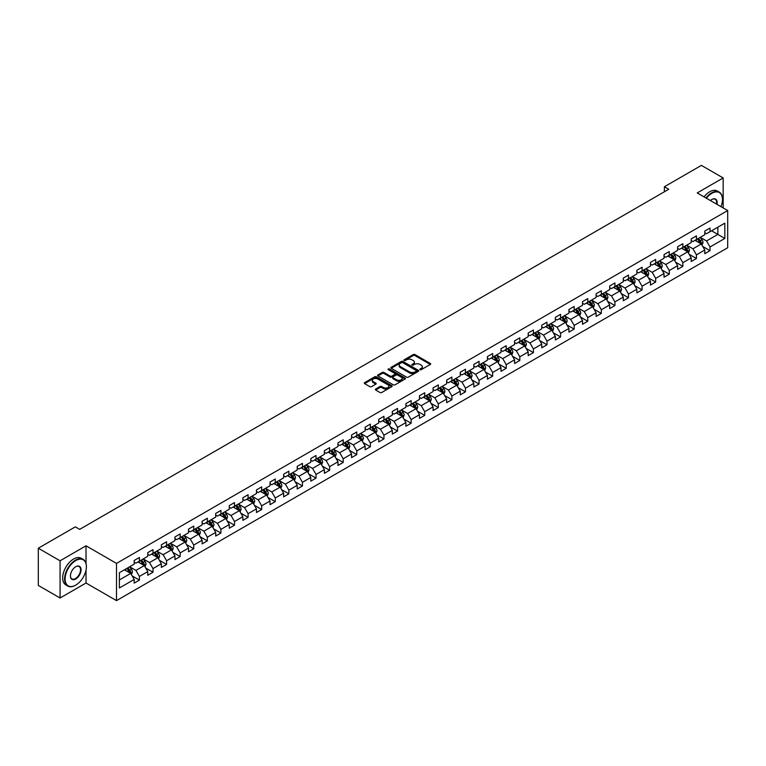 <?xml version="1.0" encoding="UTF-8"?>
<svg xmlns="http://www.w3.org/2000/svg" width="766" height="766" viewBox="0 0 766 766"><rect width="100%" height="100%" fill="white"/><g stroke="black" fill="none" stroke-linecap="round" stroke-linejoin="round"><path stroke-width="1.15" d="M420.036 369.691A0.843 0.488 0 0 0 421.233 369.691L430.32 364.444A1.206 0.699 0 0 0 430.674 363.955A1.206 0.699 0 0 0 430.32 363.457L414.933 354.572A1.206 0.699 0 0 0 413.219 354.572L404.142 359.819A0.843 0.488 0 0 0 405.338 360.508L406.507 359.829A3.868 2.231 0 0 1 411.984 359.829L413.267 360.575A3.868 2.231 0 0 1 414.396 362.155A3.868 2.231 0 0 1 413.267 363.735L412.089 364.405A0.843 0.488 0 0 0 413.286 365.104L414.463 364.425A3.868 2.231 0 0 1 419.931 364.425L421.214 365.162A3.868 2.231 0 0 1 422.344 366.742A3.868 2.231 0 0 1 421.214 368.322L420.036 369.001A0.843 0.488 0 0 0 420.036 369.691L420.036 369.001M375.694 389.023A1.206 0.699 0 0 0 375.34 389.521A1.206 0.699 0 0 0 375.694 390.009L380.013 392.508A1.206 0.699 0 0 0 381.717 392.508L391.809 386.677A1.206 0.699 0 0 0 392.163 386.188A1.206 0.699 0 0 0 391.809 385.691L376.422 376.805A1.206 0.699 0 0 0 374.708 376.805L364.626 382.636A1.206 0.699 0 0 0 364.271 383.124A1.206 0.699 0 0 0 364.626 383.622L369.834 386.629A1.206 0.699 0 0 0 371.548 386.629L375.867 384.139A1.206 0.699 0 0 0 376.221 383.642A1.206 0.699 0 0 0 375.867 383.153L373.281 381.66A3.236 1.867 0 0 1 372.333 380.338A3.236 1.867 0 0 1 374.325 378.615A3.236 1.867 0 0 1 377.849 379.017L387.979 384.867A3.236 1.867 0 0 1 388.927 386.188A3.236 1.867 0 0 1 386.935 387.912A3.236 1.867 0 0 1 383.412 387.51L381.717 386.533A1.206 0.699 0 0 0 380.013 386.533L375.694 389.023L375.694 390.009M86.022 545.804L60.074 560.789L38.3 548.226L38.3 585.435L60.074 597.997L86.022 583.012L116.509 600.611L116.509 563.403L86.022 545.804L86.022 563.47M723.171 207.921L723.171 177.951L697.223 192.936L727.7 210.535L116.509 563.403M723.171 177.951L701.397 165.389L664.39 186.751L664.39 191.787M38.3 548.226L75.317 526.855L79.664 529.363L668.737 189.269L664.39 186.751M406.593 377.159A1.206 0.699 0 0 0 408.307 377.159L418.389 371.328A1.206 0.699 0 0 0 418.743 370.84A1.206 0.699 0 0 0 418.389 370.342L403.002 361.456A1.206 0.699 0 0 0 401.298 361.456L391.206 367.287A1.206 0.699 0 0 0 390.851 367.776A1.206 0.699 0 0 0 391.206 368.274L406.593 377.159M388.601 369.873A0.843 0.488 0 0 1 389.454 369.988L389.454 368.982L405.099 378.021A1.206 0.699 0 0 1 405.453 378.509A1.206 0.699 0 0 1 405.099 379.007L395.017 384.829A1.206 0.699 0 0 1 393.303 384.829L377.916 375.943L382.234 373.473L382.234 372.468L377.916 374.957A1.206 0.699 0 0 0 377.561 375.455A1.206 0.699 0 0 0 377.916 375.943L377.916 374.957M382.234 373.473A1.206 0.699 0 0 1 383.938 373.473L383.938 372.468A1.206 0.699 0 0 0 382.234 372.468M383.938 372.468L390.181 376.068A1.206 0.699 0 0 0 391.895 376.068L394.758 374.411A1.206 0.699 0 0 0 395.112 373.923A1.206 0.699 0 0 0 394.758 373.425L388.257 369.681A0.843 0.488 0 0 1 389.454 368.982M116.509 600.611L727.7 247.744L727.7 210.535M132.135 575.898L139.412 580.101L139.412 576.434L147.771 571.599L147.771 575.276L152.999 572.259L152.999 568.583L161.358 563.757L161.358 567.434L166.586 564.408L166.586 560.741L174.945 555.915L174.945 559.582L180.173 556.566L180.173 552.899L188.532 548.073L188.532 551.74L193.75 548.724L193.75 545.057L202.119 540.231L202.119 543.898L207.337 540.882L207.337 537.215L215.706 532.38L215.706 536.056L220.924 533.04L220.924 529.363L229.283 524.538L229.283 528.214L234.511 525.198L234.511 521.522L242.87 516.696L242.87 520.363L248.098 517.347L248.098 513.68L256.457 508.854L256.457 512.521L261.685 509.505L261.685 505.838L270.044 501.012L270.044 504.679L275.272 501.663L275.272 497.996L283.631 493.16L283.631 496.837L288.859 493.821L288.859 490.144L297.218 485.318L297.218 488.995L302.446 485.979L302.446 482.302L310.805 477.477L310.805 481.144L316.032 478.128L316.032 474.46L324.391 469.635L324.391 473.302L329.61 470.286L329.61 466.618L337.978 461.793L337.978 465.46L343.197 462.444L343.197 458.777L351.565 453.951L351.565 457.618L356.784 454.602L356.784 450.925L365.143 446.099L365.143 449.776L370.371 446.76L370.371 443.083L378.73 438.257L378.73 441.925L383.957 438.908L383.957 435.241L392.316 430.415L392.316 434.083L397.544 431.067L397.544 427.399L405.903 422.573L405.903 426.241L411.131 423.225L411.131 419.557L419.49 414.732L419.49 418.399L424.718 415.383L424.718 411.706L433.077 406.88L433.077 410.557L438.305 407.541L438.305 403.864L446.664 399.038L446.664 402.715L451.892 399.689L451.892 396.022L460.251 391.196L460.251 394.863L465.469 391.847L465.469 388.18L473.838 383.354L473.838 387.022L479.056 384.005L479.056 380.338L487.425 375.512L487.425 379.18L492.643 376.163L492.643 372.496L501.002 367.661L501.002 371.338L506.23 368.322L506.23 364.645L514.589 359.819L514.589 363.496L519.817 360.47L519.817 356.803L528.176 351.977L528.176 355.644L533.404 352.628L533.404 348.961L541.763 344.135L541.763 347.802L546.991 344.786L546.991 341.119L555.35 336.293L555.35 339.96L560.578 336.944L560.578 333.277L568.937 328.442L568.937 332.118L574.165 329.102L574.165 325.426L582.524 320.6L582.524 324.277L587.752 321.251L587.752 317.584L596.111 312.758L596.111 316.425L601.329 313.409L601.329 309.742L609.698 304.916L609.698 308.583L614.916 305.567L614.916 301.9L623.275 297.074L623.275 300.741L628.503 297.725L628.503 294.058L636.862 289.222L636.862 292.899L642.09 289.883L642.09 286.206L650.449 281.381L650.449 285.057L655.677 282.041L655.677 278.364L664.036 273.539L664.036 277.206L669.264 274.19L669.264 270.522L677.623 265.697L677.623 269.364L682.851 266.348L682.851 262.681L691.21 257.855L691.21 261.522L696.438 258.506L696.438 254.839L704.797 250.003L704.797 253.68L710.025 250.664L710.025 246.987L724.827 238.446L724.827 223.155L717.857 227.176L717.857 234.425L724.827 238.446M139.412 580.101L134.184 583.118L134.184 579.45L119.381 587.991L119.381 572.709L134.184 564.159L134.184 560.492L139.412 557.476L139.412 561.143L147.771 556.317L147.771 552.65L152.999 549.634L152.999 553.301L161.358 548.475L161.358 544.798L166.586 541.782L166.586 545.459L174.945 540.633L174.945 536.956L180.173 533.94L180.173 537.617L188.532 532.782L188.532 529.115L193.75 526.098L193.75 529.766L202.119 524.94L202.119 521.273L207.337 518.256L207.337 521.924L215.706 517.098L215.706 513.431L220.924 510.415L220.924 514.082L229.283 509.256L229.283 505.589L234.511 502.563L234.511 506.24L242.87 501.414L242.87 497.737L248.098 494.721L248.098 498.398L256.457 493.563L256.457 489.895L261.685 486.879L261.685 490.546L270.044 485.721L270.044 482.053L275.272 479.037L275.272 482.704L283.631 477.879L283.631 474.211L288.859 471.195L288.859 474.863L297.218 470.037L297.218 466.37L302.446 463.344L302.446 467.021L310.805 462.195L310.805 458.518L316.032 455.502L316.032 459.179L324.391 454.343L324.391 450.676L329.61 447.66L329.61 451.327L337.978 446.501L337.978 442.834L343.197 439.818L343.197 443.485L351.565 438.659L351.565 434.992L356.784 431.976L356.784 435.643L365.143 430.818L365.143 427.15L370.371 424.125L370.371 427.801L378.73 422.976L378.73 419.299L383.957 416.283L383.957 419.96L392.316 415.134L392.316 411.457L397.544 408.441L397.544 412.108L405.903 407.282L405.903 403.615L411.131 400.599L411.131 404.266L419.49 399.44L419.49 395.773L424.718 392.757L424.718 396.424L433.077 391.598L433.077 387.931L438.305 384.915L438.305 388.582L446.664 383.756L446.664 380.08L451.892 377.064L451.892 380.74L460.251 375.915L460.251 372.238L465.469 369.222L465.469 372.889L473.838 368.063L473.838 364.396L479.056 361.38L479.056 365.047L487.425 360.221L487.425 356.554L492.643 353.538L492.643 357.205L501.002 352.379L501.002 348.712L506.23 345.696L506.23 349.363L514.589 344.537L514.589 340.86L519.817 337.844L519.817 341.521L528.176 336.695L528.176 333.019L533.404 330.002L533.404 333.679L541.763 328.844L541.763 325.177L546.991 322.16L546.991 325.828L555.35 321.002L555.35 317.335L560.578 314.319L560.578 317.986L568.937 313.16L568.937 309.493L574.165 306.477L574.165 310.144L582.524 305.318L582.524 301.641L587.752 298.625L587.752 302.302L596.111 297.476L596.111 293.799L601.329 290.783L601.329 294.46L609.698 289.625L609.698 285.957L614.916 282.941L614.916 286.608L623.275 281.783L623.275 278.115L628.503 275.099L628.503 278.767L636.862 273.941L636.862 270.274L642.09 267.257L642.09 270.925L650.449 266.099L650.449 262.432L655.677 259.406L655.677 263.083L664.036 258.257L664.036 254.58L669.264 251.564L669.264 255.241L677.623 250.405L677.623 246.738L682.851 243.722L682.851 247.389L691.21 242.563L691.21 238.896L696.438 235.88L696.438 239.547L704.797 234.722L704.797 231.054L710.025 228.038L710.025 231.705L724.827 223.155M138.014 561.947L144.286 565.567L135.927 570.392L129.655 566.773M134.184 562.148L135.927 563.154L139.412 561.143M135.927 570.392L139.412 576.434M144.286 565.567L147.771 571.599M151.601 554.105L157.873 557.725L149.514 562.55L143.242 558.931M147.771 554.306L149.514 555.312L152.999 553.301M149.514 562.55L152.999 568.583M157.873 557.725L161.358 563.757M165.188 546.263L171.46 549.883L163.101 554.708L156.829 551.089M161.358 546.464L163.101 547.47L166.586 545.459M163.101 554.708L166.586 560.741M171.46 549.883L174.945 555.915M178.775 538.421L185.046 542.041L176.687 546.867L170.416 543.247M174.945 538.622L176.687 539.628L180.173 537.617M176.687 546.867L180.173 552.899M185.046 542.041L188.532 548.073M192.362 530.57L198.633 534.189L190.274 539.025L184.003 535.405M188.532 530.771L190.274 531.776L193.75 529.766M190.274 539.025L193.75 545.057M198.633 534.189L202.119 540.231M205.949 522.728L212.22 526.347L203.861 531.173L197.59 527.554M202.119 522.929L203.861 523.934L207.337 521.924M203.861 531.173L207.337 537.215M212.22 526.347L215.706 532.38M219.536 514.886L225.807 518.505L217.439 523.331L211.177 519.712M215.706 515.087L217.439 516.092L220.924 514.082M217.439 523.331L220.924 529.363M225.807 518.505L229.283 524.538M233.123 507.044L239.394 510.663L231.026 515.489L224.754 511.87M229.283 507.245L231.026 508.251L234.511 506.24M231.026 515.489L234.511 521.522M239.394 510.663L242.87 516.696M246.709 499.202L252.971 502.822L244.613 507.647L238.341 504.028M242.87 499.403L244.613 500.409L248.098 498.398M244.613 507.647L248.098 513.68M252.971 502.822L256.457 508.854M260.287 491.351L266.558 494.98L258.199 499.805L251.928 496.186M256.457 491.552L258.199 492.557L261.685 490.546M258.199 499.805L261.685 505.838M266.558 494.98L270.044 501.012M273.874 483.509L280.145 487.128L271.786 491.954L265.515 488.335M270.044 483.71L271.786 484.715L275.272 482.704M271.786 491.954L275.272 497.996M280.145 487.128L283.631 493.16M287.461 475.667L293.732 479.286L285.373 484.112L279.102 480.493M283.631 475.868L285.373 476.873L288.859 474.863M285.373 484.112L288.859 490.144M293.732 479.286L297.218 485.318M301.048 467.825L307.319 471.444L298.96 476.27L292.689 472.651M297.218 468.026L298.96 469.031L302.446 467.021M298.96 476.27L302.446 482.302M307.319 471.444L310.805 477.477M314.635 459.983L320.906 463.602L312.547 468.428L306.276 464.809M310.805 460.184L312.547 461.189L316.032 459.179M312.547 468.428L316.032 474.46M320.906 463.602L324.391 469.635M328.221 452.132L334.493 455.76L326.134 460.586L319.862 456.967M324.391 452.333L326.134 453.338L329.61 451.327M326.134 460.586L329.61 466.618M334.493 455.76L337.978 461.793M341.808 444.29L348.08 447.909L339.721 452.735L333.449 449.115M337.978 444.491L339.721 445.496L343.197 443.485M339.721 452.735L343.197 458.777M348.08 447.909L351.565 453.951M355.395 436.448L361.667 440.067L353.298 444.893L347.036 441.273M351.565 436.649L353.298 437.654L356.784 435.643M353.298 444.893L356.784 450.925M361.667 440.067L365.143 446.099M368.982 428.606L375.254 432.225L366.885 437.051L360.614 433.432M365.143 428.807L366.885 429.812L370.371 427.801M366.885 437.051L370.371 443.083M375.254 432.225L378.73 438.257M382.569 420.764L388.831 424.383L380.472 429.209L374.201 425.59M378.73 420.965L380.472 421.97L383.957 419.96M380.472 429.209L383.957 435.241M388.831 424.383L392.316 430.415M396.146 412.912L402.418 416.541L394.059 421.367L387.788 417.748M392.316 413.113L394.059 414.128L397.544 412.108M394.059 421.367L397.544 427.399M402.418 416.541L405.903 422.573M409.733 405.07L416.005 408.69L407.646 413.525L401.374 409.896M405.903 405.271L407.646 406.277L411.131 404.266M407.646 413.525L411.131 419.557M416.005 408.69L419.49 414.732M423.32 397.228L429.592 400.848L421.233 405.674L414.961 402.054M419.49 397.43L421.233 398.435L424.718 396.424M421.233 405.674L424.718 411.706M429.592 400.848L433.077 406.88M436.907 389.387L443.179 393.006L434.82 397.832L428.548 394.212M433.077 389.588L434.82 390.593L438.305 388.582M434.82 397.832L438.305 403.864M443.179 393.006L446.664 399.038M450.494 381.545L456.766 385.164L448.407 389.99L442.135 386.37M446.664 381.746L448.407 382.751L451.892 380.74M448.407 389.99L451.892 396.022M456.766 385.164L460.251 391.196M464.081 373.703L470.353 377.322L461.994 382.148L455.722 378.528M460.251 373.904L461.994 374.909L465.469 372.889M461.994 382.148L465.469 388.18M470.353 377.322L473.838 383.354M477.668 365.851L483.94 369.471L475.581 374.306L469.309 370.677M473.838 366.052L475.581 367.058L479.056 365.047M475.581 374.306L479.056 380.338M483.94 369.471L487.425 375.512M491.255 358.009L497.527 361.629L489.158 366.454L482.896 362.835M487.425 358.21L489.158 359.216L492.643 357.205M489.158 366.454L492.643 372.496M497.527 361.629L501.002 367.661M504.842 350.167L511.104 353.787L502.745 358.612L496.473 354.993M501.002 350.368L502.745 351.374L506.23 349.363M502.745 358.612L506.23 364.645M511.104 353.787L514.589 359.819M518.419 342.325L524.691 345.945L516.332 350.771L510.06 347.151M514.589 342.526L516.332 343.532L519.817 341.521M516.332 350.771L519.817 356.803M524.691 345.945L528.176 351.977M532.006 334.483L538.278 338.103L529.919 342.929L523.647 339.309M528.176 334.685L529.919 335.69L533.404 333.679M529.919 342.929L533.404 348.961M538.278 338.103L541.763 344.135M545.593 326.632L551.865 330.251L543.506 335.087L537.234 331.458M541.763 326.833L543.506 327.838L546.991 325.828M543.506 335.087L546.991 341.119M551.865 330.251L555.35 336.293M559.18 318.79L565.452 322.409L557.093 327.235L550.821 323.616M555.35 318.991L557.093 319.996L560.578 317.986M557.093 327.235L560.578 333.277M565.452 322.409L568.937 328.442M572.767 310.948L579.039 314.567L570.68 319.393L564.408 315.774M568.937 311.149L570.68 312.155L574.165 310.144M570.68 319.393L574.165 325.426M579.039 314.567L582.524 320.6M586.354 303.106L592.625 306.726L584.267 311.551L577.995 307.932M582.524 303.307L584.267 304.313L587.752 302.302M584.267 311.551L587.752 317.584M592.625 306.726L596.111 312.758M599.941 295.264L606.212 298.884L597.853 303.709L591.582 300.09M596.111 295.465L597.853 296.471L601.329 294.46M597.853 303.709L601.329 309.742M606.212 298.884L609.698 304.916M613.528 287.413L619.799 291.032L611.44 295.868L605.169 292.248M609.698 287.614L611.44 288.619L614.916 286.608M611.44 295.868L614.916 301.9M619.799 291.032L623.275 297.074M627.115 279.571L633.386 283.19L625.018 288.016L618.756 284.397M623.275 279.772L625.018 280.777L628.503 278.767M625.018 288.016L628.503 294.058M633.386 283.19L636.862 289.222M640.702 271.729L646.964 275.348L638.605 280.174L632.333 276.555M636.862 271.93L638.605 272.935L642.09 270.925M638.605 280.174L642.09 286.206M646.964 275.348L650.449 281.381M654.279 263.887L660.551 267.506L652.192 272.332L645.92 268.713M650.449 264.088L652.192 265.093L655.677 263.083M652.192 272.332L655.677 278.364M660.551 267.506L664.036 273.539M667.866 256.045L674.137 259.664L665.778 264.49L659.507 260.871M664.036 256.246L665.778 257.252L669.264 255.241M665.778 264.49L669.264 270.522M674.137 259.664L677.623 265.697M681.453 248.194L687.724 251.822L679.365 256.648L673.094 253.029M677.623 248.395L679.365 249.4L682.851 247.389M679.365 256.648L682.851 262.681M687.724 251.822L691.21 257.855M695.04 240.352L701.311 243.971L692.952 248.797L686.681 245.177M691.21 240.553L692.952 241.558L696.438 239.547M692.952 248.797L696.438 254.839M701.311 243.971L704.797 250.003M711.585 230.796L717.857 234.425L706.539 240.955L700.268 237.336M704.797 232.711L706.539 233.716L710.025 231.705M706.539 240.955L710.025 246.987M60.074 560.789L60.074 597.997M119.381 579.948L130.699 573.408L124.427 569.789M130.699 573.408L134.184 579.45M702.748 246.46L710.025 250.664M689.161 254.302L696.438 258.506M675.574 262.154L682.851 266.348M661.987 269.996L669.264 274.19M648.409 277.838L655.677 282.041M634.822 285.68L642.09 289.883M621.236 293.522L628.503 297.725M607.649 301.373L614.916 305.567M594.062 309.215L601.329 313.409M580.475 317.057L587.752 321.251M566.888 324.899L574.165 329.102M553.301 332.741L560.578 336.944M539.714 340.592L546.991 344.786M526.127 348.434L533.404 352.628M512.55 356.276L519.817 360.47M498.963 364.118L506.23 368.322M485.376 371.96L492.643 376.163M471.789 379.812L479.056 384.005M458.202 387.653L465.469 391.847M444.615 395.495L451.892 399.689M431.028 403.337L438.305 407.541M417.441 411.179L424.718 415.383M403.854 419.031L411.131 423.225M390.267 426.873L397.544 431.067M376.69 434.715L383.957 438.908M363.103 442.556L370.371 446.76M349.516 450.398L356.784 454.602M335.929 458.25L343.197 462.444M322.342 466.092L329.61 470.286M308.755 473.934L316.032 478.128M295.169 481.776L302.446 485.979M281.582 489.618L288.859 493.821M267.995 497.46L275.272 501.663M254.408 505.311L261.685 509.505M240.83 513.153L248.098 517.347M227.243 520.995L234.511 525.198M213.657 528.837L220.924 533.04M200.07 536.679L207.337 540.882M186.483 544.53L193.75 548.724M172.896 552.372L180.173 556.566M159.309 560.214L166.586 564.408M145.722 568.056L152.999 572.259M86.022 583.012L86.022 570.038M420.371 369.806L421.214 369.327A3.868 2.231 0 0 0 422.344 367.747L422.344 366.742M414.396 362.155L414.396 363.161A3.868 2.231 0 0 1 413.267 364.74L412.424 365.219M430.3 364.453L414.933 355.577A1.206 0.699 0 0 0 413.219 355.577L404.477 360.633M418.389 370.342L418.389 371.328L403.002 362.462A1.206 0.699 0 0 0 401.298 362.462L391.225 368.283M416.254 371.184A0.843 0.488 0 0 0 416.254 370.495L402.744 362.691A0.843 0.488 0 0 0 401.547 362.691L400.312 363.41A3.868 2.231 0 0 0 399.182 364.989A3.868 2.231 0 0 0 400.312 366.569L409.542 371.903A3.868 2.231 0 0 0 415.019 371.903L416.254 371.184L416.254 372.19A0.843 0.488 0 0 0 416.254 371.5M399.182 364.989L399.182 365.995A3.868 2.231 0 0 0 400.312 367.575L400.312 366.569M416.254 372.19L415.019 372.908A3.868 2.231 0 0 1 409.542 372.908L400.312 367.575M383.938 373.473L390.181 377.073A1.206 0.699 0 0 0 391.895 377.073L394.758 375.417A1.206 0.699 0 0 0 395.112 374.928L395.112 373.923M389.454 369.988L405.08 379.017M396.654 379.812A3.236 1.867 0 0 0 400.178 380.214A3.236 1.867 0 0 0 402.179 378.49A3.236 1.867 0 0 0 401.231 377.169L397.659 375.11A1.206 0.699 0 0 0 395.955 375.11L393.092 376.757A1.206 0.699 0 0 0 392.738 377.255A1.206 0.699 0 0 0 393.092 377.743L396.654 379.812L396.654 380.817A3.236 1.867 0 0 0 400.178 381.219A3.236 1.867 0 0 0 402.179 379.496L402.179 378.49M392.738 377.255L392.738 378.26A1.206 0.699 0 0 0 393.092 378.749L393.092 377.743M396.654 380.817L393.092 378.749M388.927 386.188L388.927 387.194A3.236 1.867 0 0 1 386.935 388.917A3.236 1.867 0 0 1 383.412 388.515L381.717 387.539A1.206 0.699 0 0 0 380.013 387.539L375.713 390.018M372.333 380.338L372.333 381.344A3.236 1.867 0 0 0 373.281 382.665L373.281 381.66M375.867 383.153L375.867 384.139L373.281 382.665M391.809 385.691L391.809 386.677L376.422 377.81A1.206 0.699 0 0 0 374.708 377.81L364.635 383.632L364.626 382.636M702.001 245.168L703.035 242.554A3.265 1.886 -120 0 0 701.991 239.777L700.201 237.374M697.06 241.52L695.844 239.892M697.5 238.935L699.291 241.338A3.265 1.886 60 0 1 700.229 243.301L701.273 242.698A3.265 1.886 -120 0 0 700.344 240.735L698.544 238.331M697.721 238.8L699.722 241.462A1.666 0.958 60 0 1 700.019 241.97L701.273 242.698M720.969 206.648A15.023 8.675 120 0 0 722.472 199.476A15.023 8.675 120 0 0 711.853 193.338A15.023 8.675 120 0 0 706.396 198.231M705.936 197.973A15.397 8.886 -60 0 1 711.585 192.888A15.397 8.886 -60 0 1 719.284 192.122A15.397 8.886 -60 0 1 722.472 199.17A15.397 8.886 -60 0 1 722.472 199.323M710.398 200.548A7.516 4.337 -60 0 1 711.853 199.476L711.853 199.476A7.516 4.337 -60 0 1 716.957 204.34M704.021 196.872A15.397 8.886 -60 0 1 709.67 191.787A15.397 8.886 -60 0 1 717.369 191.021L719.284 192.122M716.488 204.062A7.143 4.127 120 0 0 715.157 199.275A7.143 4.127 120 0 0 711.719 199.553M75.489 585.281L75.748 585.128A15.023 8.675 120 0 0 86.376 566.725A15.023 8.675 120 0 0 75.748 560.588A15.023 8.675 120 0 0 65.12 578.991A15.023 8.675 120 0 0 75.748 585.128L75.489 585.281A15.397 8.886 -60 0 1 67.791 586.038A15.397 8.886 -60 0 1 65.426 573.705A15.397 8.886 -60 0 1 75.489 560.138A15.397 8.886 -60 0 1 83.188 559.372A15.397 8.886 -60 0 1 86.376 566.428A15.397 8.886 -60 0 1 86.376 566.572M75.748 578.991A7.516 4.337 -60 0 1 70.434 575.927A7.516 4.337 -60 0 1 75.748 566.725L75.748 566.725A7.516 4.337 -60 0 1 81.062 569.789A7.516 4.337 -60 0 1 75.748 578.991M70.434 575.773A7.143 4.127 120 0 0 71.918 578.895A7.143 4.127 120 0 0 75.489 578.541A7.143 4.127 120 0 0 80.152 572.25A7.143 4.127 120 0 0 79.061 566.524A7.143 4.127 120 0 0 75.614 566.802M67.791 586.038L65.876 584.937A15.397 8.886 -60 0 1 63.511 572.595A15.397 8.886 -60 0 1 73.574 559.036A15.397 8.886 -60 0 1 81.273 558.27L83.188 559.372M688.414 253.01L689.448 250.396A3.265 1.886 -120 0 0 688.404 247.619L686.614 245.225M683.473 249.362L682.257 247.734M683.914 246.776L685.704 249.18A3.265 1.886 60 0 1 686.642 251.143L687.686 250.539A3.265 1.886 -120 0 0 686.757 248.577L684.957 246.173M684.143 246.652L686.135 249.314A1.666 0.958 60 0 1 686.432 249.812L687.686 250.539M674.827 260.852L675.861 258.247A3.265 1.886 -120 0 0 674.827 255.461L673.027 253.067M669.896 257.213L668.67 255.576M670.327 254.628L672.127 257.022A3.265 1.886 60 0 1 673.055 258.985L674.099 258.381A3.265 1.886 -120 0 0 673.17 256.418L671.37 254.025M670.556 254.494L672.548 257.156A1.666 0.958 60 0 1 672.845 257.663L674.099 258.381M661.24 268.694L662.274 266.089A3.265 1.886 -120 0 0 661.24 263.312L659.44 260.909M656.309 265.055L655.083 263.427M656.74 262.47L658.54 264.864A3.265 1.886 60 0 1 659.469 266.827L660.512 266.223A3.265 1.886 -120 0 0 659.583 264.26L657.783 261.867M656.969 262.336L658.961 264.998A1.666 0.958 60 0 1 659.267 265.505L660.512 266.223M647.653 276.545L648.697 273.931A3.265 1.886 -120 0 0 647.653 271.154L645.853 268.751M642.722 272.897L641.496 271.269M643.153 270.312L644.953 272.715A3.265 1.886 60 0 1 645.882 274.678L646.925 274.075A3.265 1.886 -120 0 0 645.997 272.112L644.196 269.709M643.383 270.178L645.374 272.84A1.666 0.958 60 0 1 645.681 273.347L646.925 274.075M634.066 284.387L635.11 281.773A3.265 1.886 -120 0 0 634.066 278.996L632.266 276.593M629.135 280.739L627.909 279.111M629.566 278.154L631.366 280.557A3.265 1.886 60 0 1 632.295 282.52L633.348 281.917A3.265 1.886 -120 0 0 632.41 279.954L630.61 277.551M629.796 278.02L631.787 280.682A1.666 0.958 60 0 1 632.094 281.189L633.348 281.917M620.489 292.229L621.523 289.615A3.265 1.886 -120 0 0 620.479 286.838L618.679 284.445M615.548 288.581L614.322 286.953M615.979 285.996L617.779 288.399A3.265 1.886 60 0 1 618.717 290.362L619.761 289.759A3.265 1.886 -120 0 0 618.823 287.796L617.023 285.392M616.209 285.871L618.2 288.533A1.666 0.958 60 0 1 618.507 289.031L619.761 289.759M606.902 300.071L607.936 297.467A3.265 1.886 -120 0 0 606.892 294.68L605.092 292.286M601.961 296.432L600.745 294.795M602.392 293.847L604.192 296.241A3.265 1.886 60 0 1 605.13 298.204L606.174 297.601A3.265 1.886 -120 0 0 605.236 295.638L603.445 293.234M602.622 293.713L604.613 296.375A1.666 0.958 60 0 1 604.92 296.882L606.174 297.601M593.315 307.913L594.349 305.308A3.265 1.886 -120 0 0 593.305 302.532L591.505 300.128M588.374 304.274L587.158 302.637M588.805 301.689L590.605 304.083A3.265 1.886 60 0 1 591.543 306.046L592.587 305.442A3.265 1.886 -120 0 0 591.649 303.48L589.858 301.086M589.035 301.555L591.026 304.217A1.666 0.958 60 0 1 591.333 304.724L592.587 305.442M579.728 315.764L580.762 313.15A3.265 1.886 -120 0 0 579.718 310.374L577.928 307.97M574.787 312.116L573.571 310.489M575.228 309.531L577.018 311.925A3.265 1.886 60 0 1 577.957 313.897L579 313.284A3.265 1.886 -120 0 0 578.062 311.322L576.271 308.928M575.448 309.397L577.449 312.059A1.666 0.958 60 0 1 577.746 312.566L579 313.284M566.141 323.606L567.175 320.992A3.265 1.886 -120 0 0 566.131 318.216L564.341 315.812M561.2 319.958L559.984 318.33M561.641 317.373L563.431 319.776A3.265 1.886 60 0 1 564.37 321.739L565.413 321.136A3.265 1.886 -120 0 0 564.485 319.173L562.684 316.77M561.861 317.239L563.862 319.901A1.666 0.958 60 0 1 564.159 320.408L565.413 321.136M552.554 331.448L553.588 328.834A3.265 1.886 -120 0 0 552.545 326.057L550.754 323.654M547.613 327.8L546.397 326.172M548.054 325.215L549.844 327.618A3.265 1.886 60 0 1 550.783 329.581L551.826 328.978A3.265 1.886 -120 0 0 550.898 327.015L549.098 324.612M548.284 325.09L550.275 327.752A1.666 0.958 60 0 1 550.572 328.25L551.826 328.978M538.967 339.29L540.001 336.686A3.265 1.886 -120 0 0 538.967 333.899L537.167 331.506M534.036 335.642L532.81 334.014M534.467 333.057L536.267 335.46A3.265 1.886 60 0 1 537.196 337.423L538.239 336.82A3.265 1.886 -120 0 0 537.311 334.857L535.511 332.454M534.697 332.932L536.688 335.594A1.666 0.958 60 0 1 536.985 336.102L538.239 336.82M525.38 347.132L526.414 344.528A3.265 1.886 -120 0 0 525.38 341.741L523.58 339.348M520.449 343.494L519.224 341.856M520.88 340.908L522.68 343.302A3.265 1.886 60 0 1 523.609 345.265L524.653 344.662A3.265 1.886 -120 0 0 523.724 342.699L521.924 340.305M521.11 340.774L523.101 343.436A1.666 0.958 60 0 1 523.408 343.944L524.653 344.662M511.793 354.974L512.837 352.37A3.265 1.886 -120 0 0 511.793 349.593L509.993 347.19M506.862 351.335L505.637 349.708M507.293 348.75L509.093 351.144A3.265 1.886 60 0 1 510.022 353.107L511.075 352.504A3.265 1.886 -120 0 0 510.137 350.541L508.337 348.147M507.523 348.616L509.514 351.278A1.666 0.958 60 0 1 509.821 351.785L511.075 352.504M498.206 362.825L499.25 360.212A3.265 1.886 -120 0 0 498.206 357.435L496.406 355.031M493.275 359.177L492.05 357.55M493.706 356.592L495.506 358.995A3.265 1.886 60 0 1 496.435 360.958L497.488 360.355A3.265 1.886 -120 0 0 496.55 358.392L494.75 355.989M493.936 356.458L495.928 359.12A1.666 0.958 60 0 1 496.234 359.627L497.488 360.355M484.629 370.667L485.663 368.053A3.265 1.886 -120 0 0 484.619 365.277L482.819 362.873M479.688 367.019L478.463 365.392M480.119 364.434L481.919 366.837A3.265 1.886 60 0 1 482.858 368.8L483.901 368.197A3.265 1.886 -120 0 0 482.963 366.234L481.163 363.831M480.349 364.31L482.341 366.971A1.666 0.958 60 0 1 482.647 367.469L483.901 368.197M471.042 378.509L472.076 375.905A3.265 1.886 -120 0 0 471.033 373.119L469.232 370.725M466.101 374.861L464.885 373.233M466.532 372.276L468.332 374.679A3.265 1.886 60 0 1 469.271 376.642L470.314 376.039A3.265 1.886 -120 0 0 469.376 374.076L467.586 371.673M466.762 372.152L468.754 374.813A1.666 0.958 60 0 1 469.06 375.311L470.314 376.039M457.455 386.351L458.489 383.747A3.265 1.886 -120 0 0 457.446 380.961L455.646 378.567M452.515 382.713L451.298 381.075M452.945 380.127L454.745 382.521A3.265 1.886 60 0 1 455.684 384.484L456.728 383.881A3.265 1.886 -120 0 0 455.789 381.918L453.999 379.524M453.175 379.993L455.167 382.655A1.666 0.958 60 0 1 455.473 383.163L456.728 383.881M443.868 394.193L444.902 391.589A3.265 1.886 -120 0 0 443.859 388.812L442.068 386.409M438.928 390.555L437.712 388.927M439.368 387.969L441.159 390.363A3.265 1.886 60 0 1 442.097 392.326L443.141 391.723A3.265 1.886 -120 0 0 442.202 389.76L440.412 387.366M439.588 387.835L441.589 390.497A1.666 0.958 60 0 1 441.886 391.005L443.141 391.723M430.281 402.045L431.315 399.431A3.265 1.886 -120 0 0 430.272 396.654L428.481 394.251M425.341 398.397L424.125 396.769M425.781 395.811L427.572 398.215A3.265 1.886 60 0 1 428.51 400.178L429.554 399.574A3.265 1.886 -120 0 0 428.625 397.611L426.825 395.208M426.001 395.677L428.002 398.339A1.666 0.958 60 0 1 428.299 398.847L429.554 399.574M416.694 409.887L417.729 407.273A3.265 1.886 -120 0 0 416.685 404.496L414.894 402.093M411.754 406.239L410.538 404.611M412.194 403.653L413.994 406.057A3.265 1.886 60 0 1 414.923 408.019L415.967 407.416A3.265 1.886 -120 0 0 415.038 405.453L413.238 403.05M412.424 403.529L414.416 406.191A1.666 0.958 60 0 1 414.712 406.689L415.967 407.416M403.108 417.729L404.142 415.115A3.265 1.886 -120 0 0 403.108 412.338L401.307 409.944M398.176 414.08L396.951 412.453M398.607 411.495L400.407 413.899A3.265 1.886 60 0 1 401.336 415.861L402.38 415.258A3.265 1.886 -120 0 0 401.451 413.295L399.651 410.892M398.837 411.371L400.829 414.033A1.666 0.958 60 0 1 401.125 414.53L402.38 415.258M389.521 425.57L390.555 422.966A3.265 1.886 -120 0 0 389.521 420.18L387.72 417.786M384.589 421.932L383.364 420.295M385.02 419.347L386.82 421.74A3.265 1.886 60 0 1 387.749 423.703L388.793 423.1A3.265 1.886 -120 0 0 387.864 421.137L386.064 418.743M385.25 419.213L387.242 421.875A1.666 0.958 60 0 1 387.548 422.382L388.793 423.1M375.934 433.412L376.977 430.808A3.265 1.886 -120 0 0 375.934 428.031L374.134 425.628M371.003 429.774L369.777 428.146M371.433 427.189L373.233 429.582A3.265 1.886 60 0 1 374.162 431.545L375.216 430.942A3.265 1.886 -120 0 0 374.277 428.979L372.477 426.585M371.663 427.055L373.655 429.716A1.666 0.958 60 0 1 373.961 430.224L375.216 430.942M362.347 441.264L363.39 438.65A3.265 1.886 -120 0 0 362.347 435.873L360.547 433.47M357.416 437.616L356.19 435.988M357.846 435.031L359.647 437.434A3.265 1.886 60 0 1 360.575 439.397L361.629 438.794A3.265 1.886 -120 0 0 360.69 436.831L358.89 434.427M358.076 434.897L360.068 437.558A1.666 0.958 60 0 1 360.374 438.066L361.629 438.794M348.769 449.106L349.803 446.492A3.265 1.886 -120 0 0 348.76 443.715L346.96 441.312M343.829 445.458L342.603 443.83M344.26 442.872L346.06 445.276A3.265 1.886 60 0 1 346.998 447.239L348.042 446.635A3.265 1.886 -120 0 0 347.103 444.673L345.303 442.269M344.489 442.738L346.481 445.4A1.666 0.958 60 0 1 346.787 445.908L348.042 446.635M335.182 456.948L336.217 454.334A3.265 1.886 -120 0 0 335.173 451.557L333.373 449.163M330.242 453.3L329.026 451.672M330.673 450.714L332.473 453.118A3.265 1.886 60 0 1 333.411 455.081L334.455 454.477A3.265 1.886 -120 0 0 333.516 452.515L331.726 450.111M330.902 450.59L332.894 453.252A1.666 0.958 60 0 1 333.2 453.75L334.455 454.477M321.596 464.79L322.63 462.185A3.265 1.886 -120 0 0 321.586 459.399L319.786 457.005M316.655 461.151L315.439 459.514M317.086 458.566L318.886 460.96A3.265 1.886 60 0 1 319.824 462.923L320.868 462.319A3.265 1.886 -120 0 0 319.929 460.356L318.139 457.963M317.315 458.432L319.317 461.094A1.666 0.958 60 0 1 319.614 461.601L320.868 462.319M308.009 472.632L309.043 470.027A3.265 1.886 -120 0 0 307.999 467.25L306.209 464.847M303.068 468.993L301.852 467.365M303.508 466.408L305.299 468.802A3.265 1.886 60 0 1 306.237 470.764L307.281 470.161A3.265 1.886 -120 0 0 306.343 468.198L304.552 465.805M303.729 466.274L305.73 468.936A1.666 0.958 60 0 1 306.027 469.443L307.281 470.161M294.422 480.483L295.456 477.869A3.265 1.886 -120 0 0 294.412 475.092L292.622 472.689M289.481 476.835L288.265 475.207M289.921 474.25L291.712 476.653A3.265 1.886 60 0 1 292.65 478.616L293.694 478.013A3.265 1.886 -120 0 0 292.765 476.05L290.965 473.647M290.142 474.116L292.143 476.778A1.666 0.958 60 0 1 292.44 477.285L293.694 478.013M280.835 488.325L281.869 485.711A3.265 1.886 -120 0 0 280.825 482.934L279.035 480.531M275.904 484.677L274.678 483.049M276.335 482.092L278.135 484.495A3.265 1.886 60 0 1 279.063 486.458L280.107 485.855A3.265 1.886 -120 0 0 279.178 483.892L277.378 481.488M276.564 481.958L278.556 484.619A1.666 0.958 60 0 1 278.853 485.127L280.107 485.855M267.248 496.167L268.282 493.553A3.265 1.886 -120 0 0 267.248 490.776L265.448 488.382M262.317 492.519L261.091 490.891M262.748 489.934L264.548 492.337A3.265 1.886 60 0 1 265.476 494.3L266.52 493.697A3.265 1.886 -120 0 0 265.591 491.734L263.791 489.33M262.977 489.809L264.969 492.471A1.666 0.958 60 0 1 265.266 492.969L266.52 493.697M253.661 504.009L254.695 501.404A3.265 1.886 -120 0 0 253.661 498.618L251.861 496.224M248.73 500.37L247.504 498.733M249.161 497.785L250.961 500.179A3.265 1.886 60 0 1 251.89 502.142L252.933 501.538A3.265 1.886 -120 0 0 252.004 499.576L250.204 497.182M249.39 497.651L251.382 500.313A1.666 0.958 60 0 1 251.688 500.82L252.933 501.538M240.074 511.851L241.118 509.246A3.265 1.886 -120 0 0 240.074 506.47L238.274 504.066M235.143 508.212L233.917 506.585M235.574 505.627L237.374 508.021A3.265 1.886 60 0 1 238.303 509.984L239.356 509.38A3.265 1.886 -120 0 0 238.418 507.418L236.617 505.024M235.804 505.493L237.795 508.155A1.666 0.958 60 0 1 238.102 508.662L239.356 509.38M226.487 519.702L227.531 517.088A3.265 1.886 -120 0 0 226.487 514.312L224.687 511.908M221.556 516.054L220.33 514.426M221.987 513.469L223.787 515.872A3.265 1.886 60 0 1 224.725 517.835L225.769 517.232A3.265 1.886 -120 0 0 224.831 515.269L223.03 512.866M222.217 513.335L224.208 515.997A1.666 0.958 60 0 1 224.515 516.504L225.769 517.232M212.91 527.544L213.944 524.93A3.265 1.886 -120 0 0 212.9 522.153L211.1 519.75M207.969 523.896L206.743 522.268M208.4 521.311L210.2 523.714A3.265 1.886 60 0 1 211.138 525.677L212.182 525.074A3.265 1.886 -120 0 0 211.244 523.111L209.444 520.708M208.63 521.177L210.621 523.839A1.666 0.958 60 0 1 210.928 524.346L212.182 525.074M199.323 535.386L200.357 532.772A3.265 1.886 -120 0 0 199.313 529.995L197.513 527.602M194.382 531.738L193.166 530.11M194.813 529.153L196.613 531.556A3.265 1.886 60 0 1 197.551 533.519L198.595 532.916A3.265 1.886 -120 0 0 197.657 530.953L195.866 528.55M195.043 529.028L197.034 531.69A1.666 0.958 60 0 1 197.341 532.188L198.595 532.916M185.736 543.228L186.77 540.624A3.265 1.886 -120 0 0 185.726 537.837L183.926 535.444M180.795 539.59L179.579 537.952M181.236 537.004L183.026 539.398A3.265 1.886 60 0 1 183.964 541.361L185.008 540.758A3.265 1.886 -120 0 0 184.07 538.795L182.279 536.392M181.456 536.87L183.457 539.532A1.666 0.958 60 0 1 183.754 540.04L185.008 540.758M172.149 551.07L173.183 548.466A3.265 1.886 -120 0 0 172.139 545.689L170.349 543.285M167.208 547.431L165.992 545.794M167.649 544.846L169.439 547.24A3.265 1.886 60 0 1 170.378 549.203L171.421 548.6A3.265 1.886 -120 0 0 170.483 546.637L168.692 544.243M167.869 544.712L169.87 547.374A1.666 0.958 60 0 1 170.167 547.882L171.421 548.6M158.562 558.921L159.596 556.308A3.265 1.886 -120 0 0 158.552 553.531L156.762 551.127M153.621 555.273L152.405 553.646M154.062 552.688L155.852 555.082A3.265 1.886 60 0 1 156.791 557.054L157.834 556.442A3.265 1.886 -120 0 0 156.906 554.479L155.105 552.085M154.282 552.554L156.283 555.216A1.666 0.958 60 0 1 156.58 555.723L157.834 556.442M144.975 566.763L146.009 564.149A3.265 1.886 -120 0 0 144.975 561.373L143.175 558.969M140.044 563.115L138.818 561.488M140.475 560.53L142.275 562.933A3.265 1.886 60 0 1 143.204 564.896L144.247 564.293A3.265 1.886 -120 0 0 143.319 562.33L141.519 559.927M140.705 560.396L142.696 563.058A1.666 0.958 60 0 1 142.993 563.565L144.247 564.293M131.388 574.605L132.422 571.991A3.265 1.886 -120 0 0 131.388 569.215L129.588 566.811M126.457 570.957L125.231 569.33M126.888 568.372L128.688 570.775A3.265 1.886 60 0 1 129.617 572.738L130.66 572.135A3.265 1.886 -120 0 0 129.732 570.172L127.932 567.769M127.118 568.248L129.109 570.909A1.666 0.958 60 0 1 129.406 571.407L130.66 572.135M421.214 369.327L421.214 368.322M412.089 365.104L412.089 364.405M413.267 364.74L413.267 363.735M404.142 360.508L404.142 359.819M413.219 355.577L413.219 354.572M414.933 355.577L414.933 354.572M430.32 364.444L430.32 363.457M391.206 368.274L391.206 367.287M401.298 362.462L401.298 361.456M403.002 362.462L403.002 361.456M409.542 372.908L409.542 371.903M415.019 372.908L415.019 371.903M390.181 377.073L390.181 376.068M391.895 377.073L391.895 376.068M394.758 375.417L394.758 374.411M405.099 379.007L405.099 378.021M380.013 387.539L380.013 386.533M381.717 387.539L381.717 386.533M383.412 388.515L383.412 387.51M374.708 377.81L374.708 376.805M376.422 377.81L376.422 376.805M700.986 243.789L703.016 242.621M700.344 240.735L701.991 239.777M698.018 242.075L699.291 241.338M687.408 251.631L689.429 250.463M686.757 248.577L688.404 247.619M684.431 249.917L685.704 249.18M673.821 259.473L675.842 258.305M673.17 256.418L674.827 255.461M670.844 257.759L672.127 257.022M660.235 267.315L662.255 266.147M659.583 264.26L661.24 263.312M657.257 265.601L658.54 264.864M646.648 275.166L648.668 273.998M645.997 272.112L647.653 271.154M643.67 273.443L644.953 272.715M633.061 283.008L635.081 281.84M632.41 279.954L634.066 278.996M630.092 281.294L631.366 280.557M619.474 290.85L621.494 289.682M618.823 287.796L620.479 286.838M616.506 289.136L617.779 288.399M605.887 298.692L607.917 297.524M605.236 295.638L606.892 294.68M602.919 296.978L604.192 296.241M592.3 306.534L594.33 305.366M591.649 303.48L593.305 302.532M589.332 304.82L590.605 304.083M578.713 314.386L580.743 313.217M578.062 311.322L579.718 310.374M575.745 312.662L577.018 311.925M565.126 322.227L567.156 321.059M564.485 319.173L566.131 318.216M562.158 320.514L563.431 319.776M551.549 330.069L553.569 328.901M550.898 327.015L552.545 326.057M548.571 328.355L549.844 327.618M537.962 337.911L539.982 336.743M537.311 334.857L538.967 333.899M534.984 336.197L536.267 335.46M524.375 345.753L526.395 344.585M523.724 342.699L525.38 341.741M521.397 344.039L522.68 343.302M510.788 353.605L512.808 352.437M510.137 350.541L511.793 349.593M507.81 351.881L509.093 351.144M497.201 361.447L499.221 360.279M496.55 358.392L498.206 357.435M494.233 359.733L495.506 358.995M483.614 369.289L485.644 368.12M482.963 366.234L484.619 365.277M480.646 367.575L481.919 366.837M470.027 377.131L472.057 375.962M469.376 374.076L471.033 373.119M467.059 375.417L468.332 374.679M456.44 384.972L458.47 383.804M455.789 381.918L457.446 380.961M453.472 383.259L454.745 382.521M442.853 392.824L444.883 391.646M442.202 389.76L443.859 388.812M439.885 391.1L441.159 390.363M429.266 400.666L431.296 399.498M428.625 397.611L430.272 396.654M426.298 398.952L427.572 398.215M415.689 408.508L417.709 407.34M415.038 405.453L416.685 404.496M412.711 406.794L413.994 406.057M402.102 416.35L404.122 415.182M401.451 413.295L403.108 412.338M399.124 414.636L400.407 413.899M388.515 424.192L390.536 423.024M387.864 421.137L389.521 420.18M385.537 422.478L386.82 421.74M374.928 432.043L376.949 430.865M374.277 428.979L375.934 428.031M371.96 430.32L373.233 429.582M361.341 439.885L363.362 438.717M360.69 436.831L362.347 435.873M358.373 438.171L359.647 437.434M347.754 447.727L349.784 446.559M347.103 444.673L348.76 443.715M344.786 446.013L346.06 445.276M334.168 455.569L336.197 454.401M333.516 452.515L335.173 451.557M331.199 453.855L332.473 453.118M320.581 463.411L322.61 462.243M319.929 460.356L321.586 459.399M317.612 461.697L318.886 460.96M306.994 471.262L309.024 470.085M306.343 468.198L307.999 467.25M304.025 469.539L305.299 468.802M293.407 479.104L295.437 477.936M292.765 476.05L294.412 475.092M290.438 477.39L291.712 476.653M279.829 486.946L281.85 485.778M279.178 483.892L280.825 482.934M276.852 485.232L278.135 484.495M266.242 494.788L268.263 493.62M265.591 491.734L267.248 490.776M263.265 493.074L264.548 492.337M252.656 502.63L254.676 501.462M252.004 499.576L253.661 498.618M249.678 500.916L250.961 500.179M239.069 510.472L241.089 509.304M238.418 507.418L240.074 506.47M236.1 508.758L237.374 508.021M225.482 518.323L227.502 517.155M224.831 515.269L226.487 514.312M222.513 516.6L223.787 515.872M211.895 526.165L213.925 524.997M211.244 523.111L212.9 522.153M208.927 524.451L210.2 523.714M198.308 534.007L200.338 532.839M197.657 530.953L199.313 529.995M195.34 532.293L196.613 531.556M184.721 541.849L186.751 540.681M184.07 538.795L185.726 537.837M181.753 540.135L183.026 539.398M171.134 549.691L173.164 548.523M170.483 546.637L172.139 545.689M168.166 547.977L169.439 547.24M157.547 557.543L159.577 556.375M156.906 554.479L158.552 553.531M154.579 555.819L155.852 555.082M143.97 565.385L145.99 564.216M143.319 562.33L144.975 561.373M140.992 563.671L142.275 562.933M130.383 573.227L132.403 572.058M129.732 570.172L131.388 569.215M127.405 571.513L128.688 570.775M416.503 371.845L416.503 370.84"/></g></svg>
